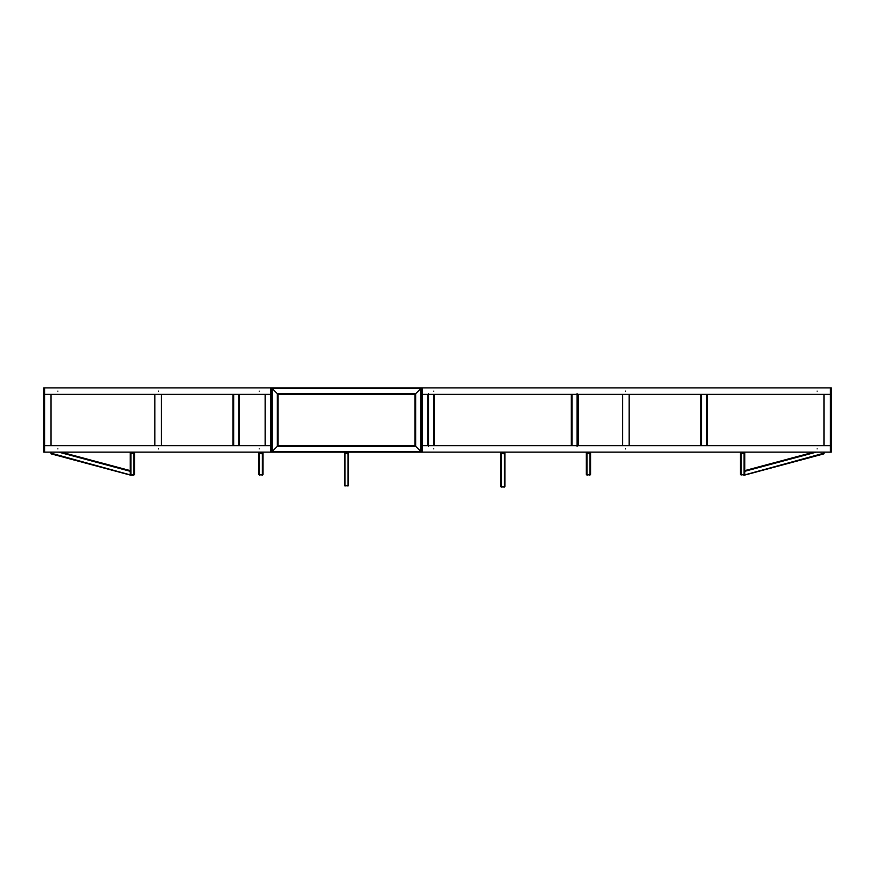 <?xml version="1.0" encoding="UTF-8"?>
<svg xmlns="http://www.w3.org/2000/svg" width="875" height="875" viewBox="0 0 875 875"><rect width="100%" height="100%" fill="white"/><g stroke="black" fill="none" stroke-linecap="round" stroke-linejoin="round"><path stroke-width="1.31" d="M277.988 445.692L271.567 452.123L421.444 452.123L415.023 445.692L415.023 394.308L277.988 394.308L277.342 393.663L277.988 394.308L277.988 445.692L415.023 445.692L421.444 452.123L421.444 387.887L271.567 387.887L277.561 393.881L271.567 387.887L271.567 452.123L277.988 445.692M420.798 388.533L415.658 393.663L420.798 388.533L272.202 388.533L272.202 451.478L420.798 451.478L420.798 388.533M415.023 394.308L415.658 393.663L415.023 394.308M415.658 393.663L277.342 393.663L277.342 446.337L415.658 446.337L415.658 393.663M577.741 445.692L577.741 394.308M571.32 445.692L571.32 394.308M434.284 394.308L434.284 445.692M239.444 445.692L239.444 394.308M233.023 445.692L233.023 394.308M707.284 445.692L707.284 394.308M700.853 445.692L700.853 394.308M816.331 452.123L744.745 471.297L744.745 475.07L823.966 453.841L823.966 452.123M823.966 453.173L744.111 475.07L744.745 474.403L744.745 453.173L741.114 453.841L740.469 452.123M744.745 470.63L813.848 452.123M51.034 452.123L51.034 453.841L130.255 475.07L130.255 471.297L58.669 452.123M61.152 452.123L130.255 470.63M744.745 452.123L744.745 453.173M740.895 452.123L741.114 453.392L744.111 453.392L744.319 452.123M740.469 474.403L744.111 475.07L740.469 474.403L740.469 453.173M51.034 453.173L130.889 475.07L133.886 475.07L134.531 474.403L133.886 475.07L130.255 474.403L130.255 452.123M134.531 452.123L133.886 453.841L130.255 453.173M130.681 452.123L130.889 453.392L133.886 453.392L134.105 452.123M134.531 474.403L134.531 453.173M258.716 474.403L259.361 475.07L263.003 474.403L262.358 475.07L258.716 474.403L258.716 452.123M263.003 452.123L262.358 453.841L258.716 453.173M259.142 452.123L259.361 453.392L262.358 453.392L262.577 452.123M263.003 474.403L263.003 453.173M344.367 485.297L345.002 485.964L348.644 485.297L347.998 485.964L344.367 485.297L344.367 452.123M348.644 452.123L347.998 453.841L344.367 453.173M344.794 452.123L345.002 453.392L347.998 453.392L348.217 452.123M348.644 485.297L348.644 453.173M500.664 486.445L501.309 487.113L504.941 486.445L504.306 487.113L500.664 486.445L500.664 452.123M504.941 452.123L504.306 453.841L500.664 453.173M501.091 452.123L501.309 453.392L504.306 453.392L504.514 452.123M504.941 486.445L504.941 453.173M586.305 474.403L586.95 475.07L590.592 474.403L589.947 475.07L586.305 474.403L586.305 452.123M590.592 452.123L589.947 453.841L586.305 453.173M586.731 452.123L586.95 453.392L589.947 453.392L590.166 452.123M590.592 474.403L590.592 453.173M57.903 391.092C56.93 391.092 56.93 391.092 57.903 391.092M259.164 391.092C258.191 391.092 258.191 391.092 259.164 391.092M158.539 391.092C157.555 391.092 157.555 391.092 158.539 391.092M44.603 452.123L43.75 452.123L43.75 387.887L44.603 387.887L44.603 394.308L43.75 394.308L44.603 394.308L44.603 445.692L51.034 445.692L51.034 394.308L44.603 394.308L271.567 394.308L270.703 394.308L270.703 387.887L271.567 387.887L271.567 445.692L44.603 445.692L44.603 452.123L271.567 452.123L271.567 445.692L265.136 445.692L265.136 394.308L271.567 394.308L270.703 394.308L270.703 452.123L271.567 452.123M44.603 387.887L271.567 387.887M158.539 448.908C157.555 448.908 157.555 448.908 158.539 448.908M57.903 448.908C56.93 448.908 56.93 448.908 57.903 448.908M259.164 448.908C258.191 448.908 258.191 448.908 259.164 448.908M161.295 394.308L154.875 394.308L154.875 445.692L161.295 445.692L161.295 394.308M830.397 452.123L830.397 394.308L823.966 394.308L823.966 445.692L830.397 445.692L421.444 445.692L427.864 445.692L427.864 394.308L421.444 394.308L830.397 394.308L830.397 387.887L831.25 387.887L831.25 394.308L830.397 394.308L831.25 394.308L831.25 445.692L830.397 445.692L831.25 445.692L831.25 452.123L421.444 452.123L421.444 445.692L422.297 445.692L422.297 452.123L421.444 452.123M629.125 394.308L622.705 394.308L622.705 445.692L629.125 445.692L629.125 394.308M817.097 448.908C818.07 448.908 818.07 448.908 817.097 448.908M433.836 448.908C434.82 448.908 434.82 448.908 433.836 448.908M625.472 448.908C626.445 448.908 626.445 448.908 625.472 448.908M625.472 391.092C626.445 391.092 626.445 391.092 625.472 391.092M817.097 391.092C818.07 391.092 818.07 391.092 817.097 391.092M433.836 391.092C434.82 391.092 434.82 391.092 433.836 391.092M421.444 387.887L421.444 394.308L422.297 394.308L422.297 387.887L421.444 387.887L830.397 387.887M578.594 394.308L578.594 445.692M421.444 445.692L421.444 394.308L422.297 394.308L422.297 445.692L421.444 445.692M577.095 446.337L577.095 393.663M571.966 445.692L571.966 394.308M428.509 393.663L428.509 446.337M433.65 394.308L433.65 445.692M238.809 445.692L238.809 394.308M233.669 445.692L233.669 394.308M706.639 445.692L706.639 394.308M701.498 445.692L701.498 394.308M744.111 452.123L744.111 453.392M741.114 452.123L741.114 453.392M741.114 453.841L741.114 475.07M744.111 453.841L744.111 475.07M133.886 453.392L133.886 452.123M130.889 453.392L130.889 452.123M133.886 475.07L133.886 453.841M130.889 475.07L130.889 453.841M262.358 453.392L262.358 452.123M259.361 453.392L259.361 452.123M262.358 475.07L262.358 453.841M259.361 475.07L259.361 453.841M347.998 453.392L347.998 452.123M345.002 453.392L345.002 452.123M347.998 485.964L347.998 453.841M345.002 485.964L345.002 453.841M504.306 453.392L504.306 452.123M501.309 453.392L501.309 452.123M504.306 487.113L504.306 453.841M501.309 487.113L501.309 453.841M589.947 453.392L589.947 452.123M586.95 453.392L586.95 452.123M589.947 475.07L589.947 453.841M586.95 475.07L586.95 453.841"/></g></svg>
